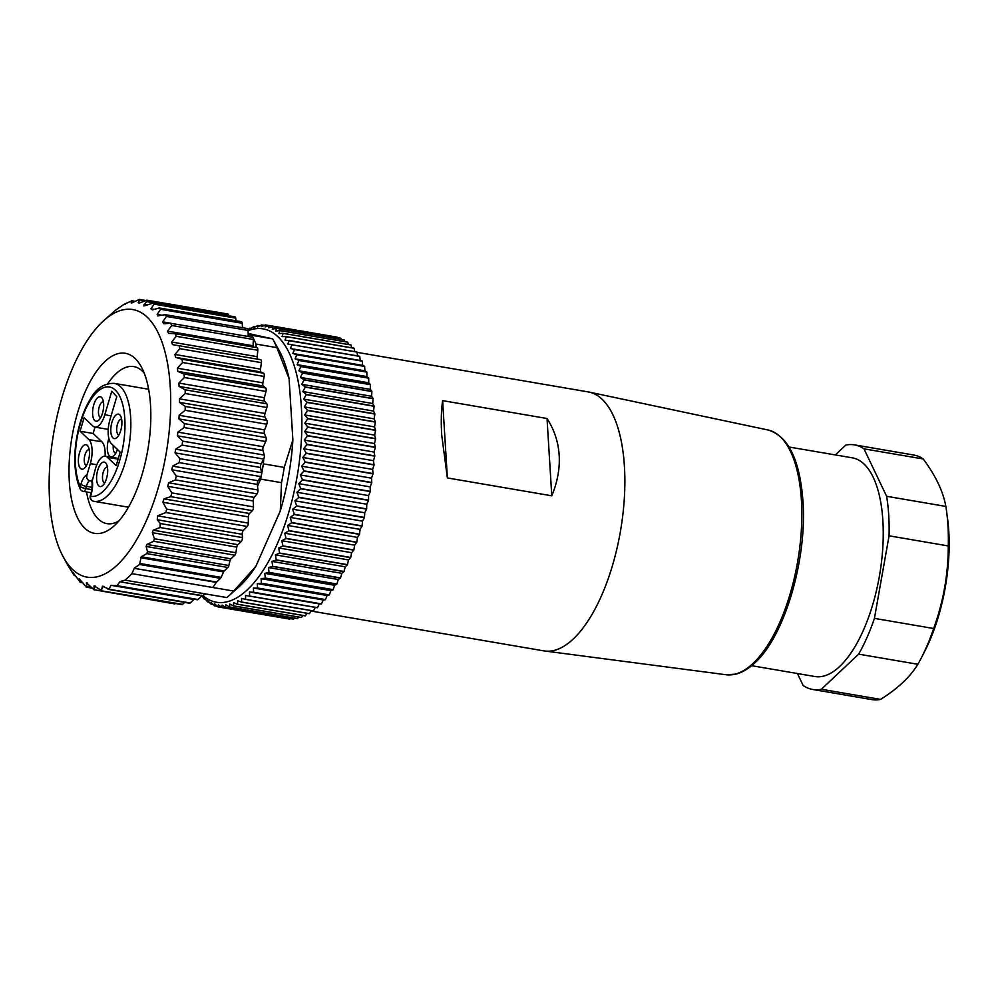 <?xml version="1.0" encoding="UTF-8"?>
<svg xmlns="http://www.w3.org/2000/svg" width="999" height="999" viewBox="0 0 999 999"><rect width="100%" height="100%" fill="white"/><g stroke="black" fill="none" stroke-linecap="round" stroke-linejoin="round"><path stroke-width="1.5" d="M113.262 445.479A8.754 3.684 -80.3 0 0 115.772 453.209M269.106 325.549L265.584 324.95L265.097 326.985L269.231 325.512L337.088 337.125A143.044 60.215 -80.3 0 1 337.187 337.15L269.318 325.537L268.731 327.834L272.864 326.636L340.721 338.249A143.044 60.215 -80.3 0 1 340.821 338.286L272.952 326.673L272.252 329.22L276.386 328.309L344.255 339.922A143.044 60.215 -80.3 0 1 344.343 339.972L276.473 328.359L275.662 331.144L279.782 330.532L347.652 342.145A143.044 60.215 -80.3 0 1 347.727 342.207L279.87 330.594L278.933 333.604L283.029 333.291L350.899 344.905A143.044 60.215 -80.3 0 1 350.974 344.98L283.117 333.366L282.055 336.588L286.126 336.576L353.996 348.189A143.044 60.215 -80.3 0 1 354.071 348.276L286.214 336.663L285.027 340.072L356.93 351.985A143.044 60.215 -80.3 0 1 356.993 352.085L289.136 340.472L287.824 344.068L359.677 356.268A143.044 60.215 -80.3 0 1 359.74 356.381L360.252 360.477L362.237 361.039A143.044 60.215 -80.3 0 1 362.3 361.163L362.674 365.409L364.598 366.271A143.044 60.215 -80.3 0 1 364.647 366.408L364.897 370.791L366.745 371.94A143.044 60.215 -80.3 0 1 366.795 372.09L366.908 376.586L368.681 378.034A143.044 60.215 -80.3 0 1 368.731 378.184L368.693 382.779L370.392 384.515A143.044 60.215 -80.3 0 1 370.429 384.677L370.267 389.36L371.865 391.358A143.044 60.215 -80.3 0 1 371.903 391.546L371.591 396.278L373.102 398.551A143.044 60.215 -80.3 0 1 373.127 398.738L372.689 403.521L374.101 406.056A143.044 60.215 -80.3 0 1 374.113 406.256L373.551 411.051L374.85 413.848A143.044 60.215 -80.3 0 1 374.862 414.048L374.163 418.856L375.337 421.89A143.044 60.215 -80.3 0 1 375.349 422.09L374.525 426.885L375.587 430.144A143.044 60.215 -80.3 0 1 375.587 430.357L374.637 435.127L375.587 438.598A143.044 60.215 -80.3 0 1 375.574 438.811L374.5 443.531L375.324 447.202A143.044 60.215 -80.3 0 1 375.312 447.427L374.126 452.06L374.812 455.931A143.044 60.215 -80.3 0 1 374.8 456.156L373.489 460.701L374.051 464.747A143.044 60.215 -80.3 0 1 374.026 464.972L372.615 469.418L373.052 473.601A143.044 60.215 -80.3 0 1 373.014 473.826L371.503 478.159L371.79 482.48A143.044 60.215 -80.3 0 1 371.765 482.717L370.154 486.888L370.304 491.346A143.044 60.215 -80.3 0 1 370.267 491.57L368.569 495.591L368.594 500.162A143.044 60.215 -80.3 0 1 368.544 500.374L366.758 504.233L366.645 508.878A143.044 60.215 -80.3 0 1 366.596 509.103L364.735 512.762L364.485 517.47A143.044 60.215 -80.3 0 1 364.423 517.694L362.5 521.153L362.113 525.911A143.044 60.215 -80.3 0 1 362.05 526.123L360.065 529.37L359.54 534.165A143.044 60.215 -80.3 0 1 359.478 534.378L357.442 537.387L356.78 542.195A143.044 60.215 -80.3 0 1 356.705 542.395L354.633 545.167L353.846 549.974A143.044 60.215 -80.3 0 1 353.771 550.162L351.648 552.684L350.736 557.467A143.044 60.215 -80.3 0 1 350.661 557.654L348.514 559.915L347.477 564.647A143.044 60.215 -80.3 0 1 347.39 564.822L345.229 566.808L344.081 571.478A143.044 60.215 -80.3 0 1 343.993 571.64L341.808 573.351L340.547 577.934A143.044 60.215 -80.3 0 1 340.459 578.096L338.274 579.52L336.9 584.015A143.044 60.215 -80.3 0 1 336.813 584.153L334.64 585.289L333.154 589.66A143.044 60.215 -80.3 0 1 333.067 589.797L330.906 590.634L329.333 594.867A143.044 60.215 -80.3 0 1 329.233 594.992L327.098 595.529L325.437 599.612A143.044 60.215 -80.3 0 1 325.337 599.737L323.226 599.962L321.478 603.883L253.609 592.27A143.044 60.215 99.7 0 1 253.509 592.37L249.488 591.97L249.625 596.041A143.044 60.215 99.7 0 1 249.513 596.128L245.542 595.429L245.604 599.3A143.044 60.215 99.7 0 1 245.504 599.375L241.583 598.364L241.583 602.022A143.044 60.215 99.7 0 1 241.471 602.085L237.625 600.786L237.562 604.22A143.044 60.215 99.7 0 1 237.462 604.27L233.679 602.672L233.566 605.869A143.044 60.215 99.7 0 1 233.466 605.906L229.77 604.02L229.62 606.98A143.044 60.215 99.7 0 1 229.52 606.992L225.899 604.832L225.724 607.517A143.044 60.215 99.7 0 1 225.624 607.529L222.103 605.082L221.89 607.504A143.044 60.215 99.7 0 1 221.803 607.504L218.369 604.795L218.157 606.93A143.044 60.215 99.7 0 1 218.057 606.917L214.735 603.945L214.523 605.806A143.044 60.215 99.7 0 1 214.423 605.769L211.214 602.559L210.989 604.133A143.044 60.215 99.7 0 1 210.901 604.083L207.804 600.636L207.605 601.91A143.044 60.215 99.7 0 1 207.517 601.848L204.533 598.176L204.345 599.15A143.044 60.215 99.7 0 1 204.271 599.075L201.411 595.192M249.513 596.128L317.382 607.742A143.044 60.215 -80.3 0 0 317.482 607.654L319.318 603.92L321.378 603.983A143.044 60.215 -80.3 0 0 321.478 603.883M315.359 607.392L313.461 610.913L245.604 599.3M245.504 599.375L313.361 610.988A143.044 60.215 -80.3 0 0 313.461 610.913M311.226 610.614L309.44 613.636L241.583 602.022M241.471 602.085L309.34 613.698A143.044 60.215 -80.3 0 0 309.44 613.636M307.068 613.311L305.419 615.834L237.562 604.22M237.462 604.27L305.319 615.884A143.044 60.215 -80.3 0 0 305.419 615.834M302.884 615.471L301.436 617.494L233.566 605.869M233.466 605.906L301.336 617.519A143.044 60.215 -80.3 0 0 301.436 617.494M298.701 617.07L297.477 618.593L229.62 606.98M229.52 606.992L297.377 618.606A143.044 60.215 -80.3 0 0 297.477 618.593M294.505 618.119L293.581 619.13L225.724 607.517M225.624 607.529L293.481 619.143A143.044 60.215 -80.3 0 0 293.581 619.13M290.297 618.593L221.89 607.504M221.803 607.504L289.66 619.118A143.044 60.215 -80.3 0 0 289.76 619.118M286.076 618.493L218.157 606.93M340.821 338.286L341.321 339.423M344.343 339.972L344.967 341.695M347.727 342.207L348.426 344.48M350.974 344.98L351.685 347.789M354.071 348.276L354.757 351.611M356.993 352.085L357.63 355.919M321.378 603.983L253.509 592.37M325.337 599.737L257.467 588.111L253.409 588.024L253.609 592.27M325.437 599.612L257.567 587.999A143.044 60.215 99.7 0 1 257.467 588.111M329.233 594.992L261.363 583.379L257.28 583.578L257.567 587.999M329.333 594.867L261.463 583.254A143.044 60.215 99.7 0 1 261.363 583.379M333.067 589.797L265.197 578.184L261.089 578.683L261.463 583.254M333.154 589.66L265.297 578.046A143.044 60.215 99.7 0 1 265.197 578.184M336.813 584.153L268.943 572.539L264.822 573.339L265.297 578.046M336.9 584.015L269.043 572.402A143.044 60.215 99.7 0 1 268.943 572.539M340.459 578.096L272.59 566.483L268.456 567.569L269.043 572.402M340.547 577.934L272.69 566.321A143.044 60.215 99.7 0 1 272.59 566.483M343.993 571.64L276.124 560.027L271.99 561.401L272.69 566.321M344.081 571.478L276.211 559.865A143.044 60.215 99.7 0 1 276.124 560.027M347.39 564.822L279.533 553.209L275.412 554.857L276.211 559.865M347.477 564.647L279.62 553.034A143.044 60.215 99.7 0 1 279.533 553.209M350.661 557.654L282.792 546.041L278.696 547.964L279.62 553.034M350.736 557.467L282.879 545.854A143.044 60.215 99.7 0 1 282.792 546.041M353.771 550.162L285.901 538.548L281.83 540.734L282.879 545.854M353.846 549.974L285.976 538.361A143.044 60.215 99.7 0 1 285.901 538.548M356.705 542.395L288.848 530.781L284.802 533.229L285.976 538.361M356.78 542.195L288.923 530.581A143.044 60.215 99.7 0 1 288.848 530.781M359.478 534.378L291.608 522.764L287.612 525.437L288.923 530.581M359.54 534.165L291.683 522.552A143.044 60.215 99.7 0 1 291.608 522.764M362.05 526.123L294.181 514.51L290.247 517.42L291.683 522.552M362.113 525.911L294.255 514.298A143.044 60.215 99.7 0 1 294.181 514.51M364.423 517.694L296.566 506.081L292.682 509.203L294.255 514.298M364.485 517.47L296.616 505.856A143.044 60.215 99.7 0 1 296.566 506.081M366.596 509.103L298.726 497.49L294.917 500.811L296.616 505.856M366.645 508.878L298.776 497.265A143.044 60.215 99.7 0 1 298.726 497.49M368.544 500.374L300.674 488.761L296.94 492.282L298.776 497.265M368.594 500.162L300.724 488.548A143.044 60.215 99.7 0 1 300.674 488.761M370.267 491.57L302.41 479.957L298.751 483.653L300.724 488.548M370.304 491.346L302.447 479.732A143.044 60.215 99.7 0 1 302.41 479.957M371.765 482.717L303.896 471.103L300.337 474.95L302.447 479.732M371.79 482.48L303.933 470.866A143.044 60.215 99.7 0 1 303.896 471.103M373.014 473.826L305.157 462.212L301.686 466.208L303.933 470.866M373.052 473.601L305.182 461.988A143.044 60.215 99.7 0 1 305.157 462.212M374.026 464.972L306.169 453.359L302.797 457.467L305.182 461.988M374.051 464.747L306.193 453.121A143.044 60.215 99.7 0 1 306.169 453.359M374.8 456.156L306.93 444.543L303.671 448.751L306.193 453.121M374.812 455.931L306.955 444.318A143.044 60.215 99.7 0 1 306.93 444.543M375.312 447.427L307.455 435.814L304.295 440.122L306.955 444.318M375.324 447.202L307.455 435.589A143.044 60.215 99.7 0 1 307.455 435.814M375.574 438.811L307.717 427.197L304.683 431.58L307.455 435.589M375.587 438.598L307.717 426.985A143.044 60.215 99.7 0 1 307.717 427.197M375.587 430.357L307.729 418.743L304.82 423.176L307.717 426.985M375.587 430.144L307.729 418.531A143.044 60.215 99.7 0 1 307.729 418.743M375.349 422.09L307.492 410.477L304.695 414.947L307.729 418.531M375.337 421.89L307.48 410.277A143.044 60.215 99.7 0 1 307.492 410.477M374.862 414.048L306.993 402.435L304.333 406.905L307.48 410.277M374.85 413.848L306.98 402.235A143.044 60.215 99.7 0 1 306.993 402.435M374.113 406.256L306.256 394.642L303.721 399.113L306.98 402.235M374.101 406.056L306.231 394.443A143.044 60.215 99.7 0 1 306.256 394.642M373.127 398.738L305.269 387.125L302.872 391.571L306.231 394.443M373.102 398.551L305.244 386.938A143.044 60.215 99.7 0 1 305.269 387.125M371.903 391.546L304.033 379.932L301.773 384.328L305.244 386.938M371.865 391.358L303.996 379.745A143.044 60.215 99.7 0 1 304.033 379.932M370.429 384.677L302.56 373.064L300.437 377.41L303.996 379.745M370.392 384.515L302.522 372.902A143.044 60.215 99.7 0 1 302.56 373.064M368.731 378.184L300.861 366.571L298.876 370.829L302.522 372.902M368.681 378.034L300.811 366.421A143.044 60.215 99.7 0 1 300.861 366.571M366.795 372.09L298.938 360.477L297.09 364.635L300.811 366.421M366.745 371.94L298.888 360.327A143.044 60.215 99.7 0 1 298.938 360.477M364.647 366.408L296.79 354.795L295.08 358.841L298.888 360.327M364.598 366.271L296.728 354.657A143.044 60.215 99.7 0 1 296.79 354.795M362.3 361.163L294.43 349.55L292.857 353.459L296.728 354.657M362.237 361.039L294.368 349.425A143.044 60.215 99.7 0 1 294.43 349.55M359.74 356.381L291.883 344.767L290.434 348.526L294.368 349.425M264.435 325.374L261.763 324.925L261.363 326.698L265.484 324.937A143.044 60.215 99.7 0 1 265.584 324.95M259.877 325.799L257.867 325.449L257.567 326.948L261.663 324.925A143.044 60.215 99.7 0 1 261.763 324.925M255.394 326.785L253.908 326.536L253.696 327.747L257.767 325.474A143.044 60.215 99.7 0 1 257.867 325.449M250.961 328.359L249.925 328.172L249.787 329.096L253.808 326.573A143.044 60.215 99.7 0 1 253.908 326.536M248.002 329.47L249.825 328.221A143.044 60.215 99.7 0 1 249.925 328.172M205.469 599.35L204.345 599.15M209.191 602.185L207.605 601.91M213.137 604.495L210.989 604.133M217.357 606.293L214.523 605.806M202.722 595.404A138.661 58.367 -80.3 0 0 297.29 475.524A138.661 58.367 -80.3 0 0 248.127 330.719M317.482 607.654L249.625 596.041M319.318 603.92L249.488 591.97M360.252 360.477L290.434 348.526M362.674 365.409L292.857 353.459M364.897 370.791L295.08 358.841M366.908 376.586L297.09 364.635M368.693 382.779L298.876 370.829M370.267 389.36L300.437 377.41M371.591 396.278L301.773 384.328M372.689 403.521L302.872 391.571M373.551 411.051L303.721 399.113M374.163 418.856L304.333 406.905M374.525 426.885L304.695 414.947M374.637 435.127L304.82 423.176M374.5 443.531L304.683 431.58M374.126 452.06L304.295 440.122M373.489 460.701L303.671 448.751M372.615 469.418L302.797 457.467M371.503 478.159L301.686 466.208M370.154 486.888L300.337 474.95M368.569 495.591L298.751 483.653M366.758 504.233L296.94 492.282M364.735 512.762L294.917 500.811M362.5 521.153L292.682 509.203M360.065 529.37L290.247 517.42M357.442 537.387L287.612 525.437M354.633 545.167L284.802 533.229M351.648 552.684L281.83 540.734M348.514 559.915L278.696 547.964M345.229 566.808L275.412 554.857M341.808 573.351L271.99 561.401M338.274 579.52L268.456 567.569M334.64 585.289L264.822 573.339M330.906 590.634L261.089 578.683M327.098 595.529L257.28 583.578M323.226 599.962L253.409 588.024M946.627 511.625L947.589 518.831A112.388 47.303 99.7 0 1 925.024 650.674L921.715 657.155A124.063 52.223 -80.3 0 0 933.64 628.508C943.368 601.835 948.251 574.313 948.276 545.953A124.063 52.223 -80.3 0 0 946.627 511.625A124.063 52.223 -80.3 0 0 945.853 506.418C943.156 491.446 935.613 475.636 923.213 458.978A124.063 52.223 -80.3 0 0 913.723 455.02L854.507 444.88A124.063 52.223 -80.3 0 0 845.778 445.092L835.339 454.932M797.452 673.538L803.159 685.501A124.063 52.223 -80.3 0 0 812.649 689.46L871.877 699.6A124.063 52.223 -80.3 0 0 880.594 699.387C897.864 688.523 910.289 676.822 917.869 664.273A124.063 52.223 -80.3 0 0 921.715 657.155M917.869 664.273L858.641 654.145A124.063 52.223 -80.3 0 0 874.425 618.369L933.64 628.508M948.276 545.953L889.06 535.814A124.063 52.223 -80.3 0 0 886.625 496.291L945.853 506.418M874.425 618.369L889.06 535.814M812.649 689.46A124.063 52.223 -80.3 0 0 821.378 689.248L880.594 699.387M821.378 689.248L858.641 654.145M923.213 458.978L863.985 448.838A124.063 52.223 -80.3 0 0 854.507 444.88M886.625 496.291L863.985 448.838M789.048 447.003L852.284 457.829A110.926 46.691 99.7 0 1 867.419 467.757A110.926 46.691 99.7 0 1 875.461 594.667A110.926 46.691 99.7 0 1 814.859 676.51L751.623 665.696M310.989 611.013L543.881 650.873A131.369 55.295 -80.3 0 0 544.792 651.011A131.369 55.295 -80.3 0 0 573.276 638.973A131.369 55.295 -80.3 0 0 624.3 498.851A131.369 55.295 -80.3 0 0 589.098 392.083A131.369 55.295 -80.3 0 0 588.199 391.908L357.043 352.347M447.377 477.934L441.72 435.114C440.921 421.878 441.221 410.389 442.619 400.636L447.377 477.934L551.785 495.804L547.027 418.506L442.619 400.636M547.027 418.506C554.27 429.732 558.316 441.97 559.178 455.219C559.952 468.469 557.492 481.993 551.785 495.804M104.071 320.342A135.739 57.143 -80.3 0 0 102.447 321.828A135.739 57.143 -80.3 0 0 53.297 435.502A135.739 57.143 -80.3 0 0 63.511 557.38A135.739 57.143 -80.3 0 0 166.246 452.972A135.739 57.143 -80.3 0 0 104.071 320.342L114.011 311.538A147.427 62.05 99.7 0 1 115.697 310.102L124.126 304.27L131.319 301.074L132.055 301.061L131.156 302.847L131.993 302.859L138.811 299.688L139.723 299.937L138.187 302.784L139.236 303.059L147.04 300.187L227.959 314.036A2.922 1.224 99.7 0 1 228.759 315.684L228.771 315.784M131.918 573.651A147.427 62.05 99.7 0 1 125.025 580.144L226.823 597.564A147.427 62.05 -80.3 0 0 228.509 596.116A147.427 62.05 -80.3 0 0 233.704 591.071L212.824 587.499L216.296 582.392L134.228 568.344L131.918 573.651L212.824 587.499M68.731 566.708L74.101 575.324L73.127 572.789L80.157 582.03L79.171 578.758L85.24 585.839L91.246 587.699M68.794 566.72L67.72 564.934M75.387 575.736L74.138 575.524L75.237 575.524M82.905 582.842L80.145 582.367L82.592 582.454M205.944 593.98L202.26 595.616A2.922 1.224 -80.3 0 0 201.948 595.829L119.868 581.78L117.07 585.676L110.939 585.302L109.178 589.123L102.435 586.301L101.473 590.471L94.056 585.913L93.968 589.722L86.438 582.829L86.838 586.95M86.663 582.542L87.338 582.979M175.25 603.633L93.968 589.722L174.6 603.896A2.922 1.224 99.7 0 0 175.25 603.633L175.399 603.496M95.467 586.251L94.056 585.913L95.33 586.126M184.665 602.409L182.605 604.358L101.011 590.771M103.784 586.388L102.435 586.301L104.058 586.575M194.281 599.263A2.922 1.224 -80.3 0 0 193.906 599.5L190.21 602.984L107.73 589.01M119.868 581.78L202.26 595.616M125.025 580.144L120.192 581.568M134.228 568.344L216.596 582.03L220.517 578.334A2.922 1.224 -80.3 0 0 221.141 577.372L223.564 571.928A2.922 1.224 99.7 0 1 224.188 570.978L227.884 567.494A2.922 1.224 -80.3 0 0 228.846 565.509L229.957 560.814A2.922 1.224 99.7 0 1 230.919 558.828L234.815 555.169A2.922 1.224 -80.3 0 0 235.876 552.709L236.775 547.127A2.922 1.224 99.7 0 1 237.837 544.667L241.283 541.433A2.922 1.224 -80.3 0 0 242.42 537.587L242.208 534.29A2.922 1.224 99.7 0 1 243.294 530.506L247.215 526.461A2.922 1.224 99.7 0 0 248.301 523.089L248.376 516.895A2.922 1.224 -80.3 0 1 249.5 513.498L252.397 510.626A2.922 1.224 99.7 0 0 253.509 506.893L253.222 500.974A2.922 1.224 -80.3 0 1 254.183 497.415L257.005 493.868A2.922 1.224 99.7 0 0 257.942 489.997L257.505 486.201L260.652 479.095A147.427 62.05 -80.3 0 0 261.501 474.7A147.427 62.05 -80.3 0 0 263.349 463.848L284.228 467.42A147.427 62.05 -80.3 0 1 281.531 482.667L280.282 510.951L255.831 566.371A135.739 57.143 99.7 0 1 238.449 587.325L228.509 596.116M257.879 359.24A2.922 1.224 99.7 0 1 257.193 356.68L257.804 350.262A2.922 1.224 -80.3 0 0 257.018 347.677L175.25 333.703L176.186 336.288L171.678 342.045L172.465 344.63L179.071 345.754L179.808 348.676L174.962 354.47L175.562 357.355L182.018 359.253L182.555 362.487L177.385 368.219L177.785 371.366L184.053 374.013L184.378 377.51L178.896 383.079L179.108 386.438L185.14 389.822L185.252 393.519L179.483 398.838L179.483 402.372L185.265 406.443L185.152 410.289L179.133 415.272L178.933 418.918L184.428 423.626L184.103 427.56L177.847 432.13L177.447 435.826L182.63 441.121L182.105 445.092L175.649 449.163L175.062 452.872L179.92 458.678L179.183 462.624L172.577 466.133L171.803 469.792L176.323 476.024L175.387 479.895L168.669 482.779L167.72 486.338L171.878 492.919L170.767 496.653L163.986 498.863L162.874 502.26L166.683 509.115L165.822 512.537L157.542 515.834L157.255 519.755L160.252 523.526L160.002 527.522L153.209 530.182L152.335 532.679L154.42 538.761L153.684 541.283L146.865 544.443L146.154 546.478L147.465 551.573L146.853 553.621L141.221 556.768L139.573 564.472L134.515 567.981M175.25 333.703L168.531 333.366L167.57 331.131L171.728 325.499L170.604 323.289L163.824 323.738L162.7 321.865L166.496 316.458L165.222 314.673L157.492 315.909M253.172 347.015A2.922 1.224 99.7 0 1 253.072 345.754L253.346 339.46A2.922 1.224 -80.3 0 0 253.072 337.699A147.427 62.05 99.7 0 1 255.981 344.068L276.86 347.64A147.427 62.05 -80.3 0 0 272.677 338.886L251.798 335.302A147.427 62.05 99.7 0 1 253.072 337.699A2.922 1.224 -80.3 0 0 252.535 337.225L170.604 323.289M248.202 336.488L248.114 330.419A2.922 1.224 -80.3 0 0 247.302 328.521L165.222 314.673M158.404 315.871L157.143 314.41L160.589 309.303L159.166 307.967L152.36 309.902L150.974 308.853L154.071 304.146L152.934 303.134L154.071 304.146L235.689 318.119A2.922 1.224 -80.3 0 0 234.927 316.845L153.459 302.897M242.545 327.709L242.208 323.276A2.922 1.224 -80.3 0 0 241.408 321.69L159.166 307.967M152.36 309.902L150.974 308.853L154.108 309.39M146.029 300.387C147.49 299.987 147.69 300.399 146.603 301.623L144.006 304.458L144.618 305.756L152.934 303.134M143.644 305.906L144.618 305.756M139.398 302.984L138.187 302.784L139.236 303.059M138.811 299.688L144.88 300.824M260.652 479.095L281.531 482.667M185.252 393.519L266.87 407.48L264.997 413.474A2.922 1.224 -80.3 0 0 264.997 417.008L266.883 420.404A2.922 1.224 99.7 0 1 266.77 424.25L264.635 429.907A2.922 1.224 -80.3 0 0 264.435 433.541L266.046 437.587A2.922 1.224 99.7 0 1 265.722 441.533L263.361 446.765A2.922 1.224 -80.3 0 0 262.962 450.462L264.248 455.082A2.922 1.224 99.7 0 1 263.724 459.065L263.349 463.848M257.018 347.677A2.922 1.224 -80.3 0 0 256.868 347.677L175.911 333.816M266.87 407.48A2.922 1.224 -80.3 0 0 266.758 403.796L264.61 401.074A2.922 1.224 99.7 0 1 264.41 397.714L265.996 391.471A2.922 1.224 -80.3 0 0 265.672 387.987L263.299 386.001A2.922 1.224 99.7 0 1 262.887 382.854L264.173 376.461A2.922 1.224 -80.3 0 0 263.636 373.226L261.076 371.99A2.922 1.224 99.7 0 1 260.477 369.106L261.426 362.649A2.922 1.224 -80.3 0 0 260.689 359.715L179.071 345.754L260.689 359.715M201.948 595.829L198.027 599.525A2.922 1.224 99.7 0 1 197.377 599.787A2.922 1.224 99.7 0 1 197.365 599.787L116.296 585.913L197.377 599.787M190.21 602.984A2.922 1.224 99.7 0 1 189.56 603.246L108.329 589.348M182.605 604.358A2.922 1.224 99.7 0 1 181.955 604.62L100.662 590.709M236.076 320.779L235.689 318.119M248.164 333.466L272.677 338.873L279.008 350.274A135.739 57.143 99.7 0 1 289.098 378.708L292.869 439.935A135.739 57.143 99.7 0 1 280.282 510.951M276.86 347.64L289.098 378.708M255.831 566.371L233.704 591.071M292.869 439.935L284.228 467.42M104.895 361.563A91.346 38.449 99.7 0 1 141.159 366.583A91.346 38.449 99.7 0 1 147.827 449.812A91.346 38.449 99.7 0 1 113.861 526.098A91.346 38.449 99.7 0 1 69.256 480.482A91.346 38.449 99.7 0 1 104.895 361.563M144.243 373.189A79.67 33.541 -80.3 0 0 133.804 366.583A79.67 33.541 -80.3 0 0 115.971 373.801A79.67 33.541 -80.3 0 0 107.755 383.666M86.526 491.97A79.67 33.541 -80.3 0 0 106.918 523.651A79.67 33.541 -80.3 0 0 118.968 520.891M255.981 344.068L256.194 347.54M248.177 334.565L251.798 335.302M263.124 460.164L261.164 463.798A2.922 1.224 -80.3 0 0 260.564 467.507L261.538 472.639A2.922 1.224 99.7 0 1 261.501 474.7A2.922 1.224 99.7 0 1 260.801 476.598L258.092 480.769A2.922 1.224 -80.3 0 0 257.305 484.428L257.505 486.201M117.457 449.475A13.137 5.532 99.7 0 1 113.911 455.644A13.137 5.532 99.7 0 1 113.749 455.794A13.137 5.532 99.7 0 1 107.917 452.984A13.137 5.532 99.7 0 1 108.854 438.499M89.198 449.7A8.029 3.384 -80.3 0 0 89.186 449.687A8.029 3.384 -80.3 0 0 87.388 450.424A8.029 3.384 -80.3 0 0 84.353 458.017A8.029 3.384 -80.3 0 0 85.664 465.097A8.029 3.384 -80.3 0 0 86.476 465.522A8.029 3.384 -80.3 0 0 86.488 465.522M103.409 401.748A8.029 3.384 -80.3 0 0 103.397 401.748A8.029 3.384 -80.3 0 0 101.598 402.472A8.029 3.384 -80.3 0 0 98.476 411.101A8.029 3.384 -80.3 0 0 100.687 417.57A8.029 3.384 -80.3 0 0 100.699 417.582M121.628 419.13L121.628 419.13A8.029 3.384 -80.3 0 0 119.83 419.855A8.029 3.384 -80.3 0 0 116.796 427.46A8.029 3.384 -80.3 0 0 118.094 434.54A8.029 3.384 -80.3 0 0 118.918 434.965L118.918 434.965M107.417 467.082L107.417 467.082A8.029 3.384 -80.3 0 0 105.619 467.807A8.029 3.384 -80.3 0 0 102.497 476.436A8.029 3.384 -80.3 0 0 104.708 482.904A8.029 3.384 -80.3 0 0 104.72 482.904M108.229 429.37A18.981 7.992 99.7 0 1 107.942 429.333L94.893 427.097A18.981 7.992 99.7 0 1 92.87 426.024L84.103 417.669L80.082 431.231L88.849 439.585A18.981 7.992 99.7 0 1 90.322 463.611L86.975 474.912C86.239 477.709 87.038 479.632 89.373 480.681A10.215 4.296 -80.3 0 0 86.376 486.351L85.702 488.598L91.796 489.635M95.005 427.122L93.132 433.466L101.898 441.82A18.981 7.992 99.7 0 1 105.082 456.181M92.133 479.832A14.598 6.144 99.7 0 1 91.221 494.03A4.383 1.086 16.5 0 1 90.946 493.456C91.995 491.808 92.395 481.518 91.92 482.255L95.479 468.519A18.981 7.992 99.7 0 1 105.382 456.218A18.981 7.992 99.7 0 1 107.405 457.292L116.171 465.646L120.192 452.085L111.426 443.731A18.981 7.992 99.7 0 1 109.952 419.705L116.783 396.653L111.763 391.258L104.795 414.785A18.981 7.992 99.7 0 1 94.893 427.097M93.132 433.466L80.082 431.231M91.896 481.118L89.373 480.681M80.032 488.523A4.383 3.397 -25.2 0 1 80.245 486.451A4.383 1.086 16.5 0 0 85.702 488.598A4.383 1.848 -80.3 0 1 84.403 491.046A4.383 1.848 -80.3 0 1 83.416 491.433A4.383 4.383 0 0 1 79.945 488.324M90.946 493.456L90.272 495.716A4.383 1.086 16.5 0 0 90.559 496.291A4.383 3.971 101 0 0 93.631 501.261L93.631 501.261A4.383 3.971 101 0 0 93.719 501.273A59.84 25.187 99.7 0 0 93.956 501.311A59.84 25.187 99.7 0 0 128.883 446.578A59.84 25.187 99.7 0 0 114.148 383.341C103.759 383.291 95.729 388.698 90.047 399.588C83.866 409.89 79.458 422.427 76.798 437.175C73.714 453.933 73.801 475.024 80.195 488.986M83.229 445.829A12.413 5.22 99.7 0 1 88.162 446.516A12.413 5.22 99.7 0 1 89.061 457.817A12.413 5.22 99.7 0 1 84.453 468.181A12.413 5.22 99.7 0 1 78.397 461.988A12.413 5.22 99.7 0 1 83.229 445.829M97.44 397.889A12.413 5.22 99.7 0 1 102.373 398.564A12.413 5.22 99.7 0 1 103.272 409.877A12.413 5.22 99.7 0 1 98.664 420.229A12.413 5.22 99.7 0 1 92.607 414.036A12.413 5.22 99.7 0 1 97.44 397.889M115.672 415.272A12.413 5.22 99.7 0 1 120.592 415.946A12.413 5.22 99.7 0 1 121.503 427.26A12.413 5.22 99.7 0 1 116.883 437.612A12.413 5.22 99.7 0 1 110.827 431.418A12.413 5.22 99.7 0 1 115.672 415.272M101.461 463.211A12.413 5.22 99.7 0 1 106.381 463.898A12.413 5.22 99.7 0 1 107.293 475.199A12.413 5.22 99.7 0 1 102.685 485.564A12.413 5.22 99.7 0 1 96.616 479.37A12.413 5.22 99.7 0 1 101.461 463.211M753.071 663.373A124.163 52.26 -80.3 0 0 801.298 530.919A124.163 52.26 -80.3 0 0 768.031 429.995C787.612 435.789 799.163 458.391 802.697 497.789C808.079 556.231 785.177 635.901 754.819 662.874C748.576 668.756 742.269 672.502 735.876 674.125L726.148 674.75A124.163 52.26 -80.3 0 0 753.071 663.373M185.14 389.822L266.758 403.796M179.108 386.438L264.61 401.074M178.896 383.079L264.41 397.714M184.378 377.51L265.996 391.471M184.053 374.013L265.672 387.987M177.785 371.366L263.299 386.001M177.385 368.219L262.887 382.854M182.555 362.487L264.173 376.461M182.018 359.253L263.636 373.226M175.562 357.355L261.076 371.99M174.962 354.47L260.477 369.106M179.808 348.676L261.426 362.649M171.678 342.045L257.193 356.68M176.186 336.288L257.804 350.262M167.57 331.131L253.072 345.754M171.728 325.499L253.346 339.46M162.7 321.865L171.029 323.289M166.496 316.458L248.114 330.419M157.143 314.41L161.975 315.234M160.589 309.303L242.208 323.276M179.483 398.838L264.997 413.474M179.483 402.372L264.997 417.008M185.265 406.443L266.883 420.404M185.152 410.289L266.77 424.25M179.133 415.272L264.635 429.907M178.933 418.918L264.435 433.541M184.428 423.626L266.046 437.587M184.103 427.56L265.722 441.533M177.847 432.13L263.361 446.765M177.447 435.826L262.962 450.462M182.63 441.121L264.248 455.082M182.105 445.092L263.724 459.065M175.649 449.163L261.164 463.798M175.062 452.872L260.564 467.507M179.92 458.678L261.538 472.639M179.183 462.624L260.801 476.598M172.577 466.133L258.092 480.769M171.803 469.792L257.305 484.428M176.323 476.024L257.942 489.997M175.387 479.895L257.005 493.868M168.669 482.779L254.183 497.415M167.72 486.338L253.222 500.974M171.878 492.919L253.509 506.893M170.767 496.653L252.397 510.626M163.986 498.863L249.5 513.498M162.874 502.26L248.376 516.895M166.683 509.115L248.301 523.089M165.822 512.537L247.215 526.461M139.573 564.472L220.517 578.334M140.085 563.511L221.141 577.372M146.853 553.621L227.884 567.494M147.465 551.573L228.846 565.509M153.684 541.283L234.815 555.169M154.42 538.761L235.876 552.709M160.002 527.522L241.283 541.433M160.252 523.526L242.42 537.587M140.634 557.729L223.564 571.928M141.221 556.768L224.188 570.978M146.154 546.478L229.957 560.814M146.865 544.443L230.919 558.828M152.335 532.679L236.775 547.127M153.209 530.182L237.837 544.667M157.255 519.755L242.208 534.29M157.542 515.834L243.294 530.506M117.07 585.676L198.027 599.525M110.939 585.302L193.906 599.5M124.126 304.27L125.225 304.458L124.126 304.27M132.055 301.061L134.778 301.536M146.603 301.623L228.759 315.684M131.156 302.847L131.781 302.959M144.006 304.458L147.04 304.97M118.107 459.115L107.405 457.292M111.089 415.871L104.795 414.785M101.898 441.82L88.849 439.585M96.828 464.722L90.322 463.611M91.221 494.03L90.559 496.291A55.469 23.352 -80.3 0 0 124.95 427.322A55.469 23.352 -80.3 0 0 92.882 396.753A55.469 23.352 -80.3 0 0 80.245 486.451L80.907 484.203A4.383 1.086 16.5 0 0 86.376 486.351L92.07 487.325M80.907 484.203A14.598 6.144 99.7 0 1 86.975 474.912M768.031 429.995L589.098 392.083M726.148 674.75L544.792 651.011M63.511 557.38L68.144 565.721M86.164 587.15L91.533 588.061M131.768 300.774L135.152 301.361M139.311 299.4L145.729 300.499M118.307 458.429L105.382 456.218M90.272 495.716A4.383 4.383 0 0 0 93.631 501.261L128.459 507.217M91.134 492.757L83.416 491.433M148.651 389.248L114.148 383.341"/></g></svg>
